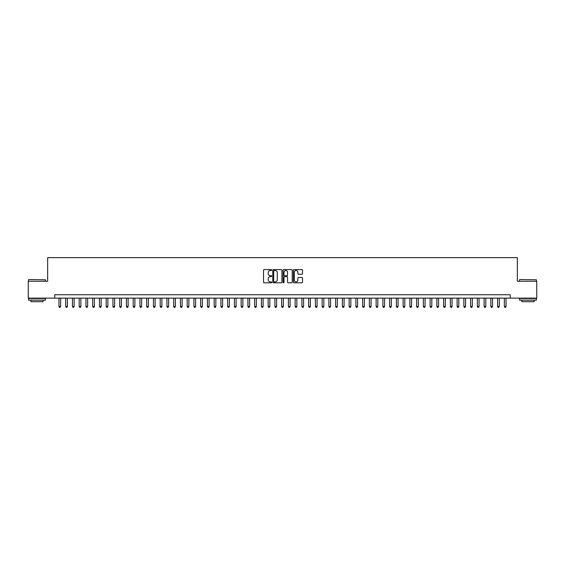 <?xml version="1.0" encoding="UTF-8"?>
<svg xmlns="http://www.w3.org/2000/svg" width="565" height="565" viewBox="0 0 565 565"><rect width="100%" height="100%" fill="white"/><g stroke="black" fill="none" stroke-linecap="round" stroke-linejoin="round"><path stroke-width="0.85" d="M271.701 270.028A0.466 0.466 0 0 0 271.242 269.569L264.201 269.569A0.664 0.664 0 0 0 263.537 270.225L263.537 282.154A0.664 0.664 0 0 0 264.201 282.811L271.242 282.811A0.466 0.466 0 0 0 271.701 282.352A0.466 0.466 0 0 0 271.242 281.886L270.331 281.886A2.119 2.119 0 0 1 268.206 279.767L268.206 278.771A2.119 2.119 0 0 1 270.331 276.652L271.242 276.652A0.466 0.466 0 0 0 271.701 276.193A0.466 0.466 0 0 0 271.242 275.727L270.331 275.727A2.119 2.119 0 0 1 268.206 273.608L268.206 272.613A2.119 2.119 0 0 1 270.331 270.494L271.242 270.494A0.466 0.466 0 0 0 271.701 270.028M301.858 274.237A0.664 0.664 0 0 0 302.522 273.573L302.522 270.225A0.664 0.664 0 0 0 301.858 269.569L294.04 269.569A0.664 0.664 0 0 0 293.383 270.225L293.383 282.154A0.664 0.664 0 0 0 294.04 282.811L301.858 282.811A0.664 0.664 0 0 0 302.522 282.154L302.522 278.114A0.664 0.664 0 0 0 301.858 277.45L298.511 277.45A0.664 0.664 0 0 0 297.854 278.114L297.854 280.113A1.773 1.773 0 0 1 296.081 281.886A1.773 1.773 0 0 1 294.309 280.113L294.309 272.266A1.773 1.773 0 0 1 296.081 270.494A1.773 1.773 0 0 1 297.854 272.266L297.854 273.573A0.664 0.664 0 0 0 298.511 274.237L301.858 274.237M54.734 298.122L28.25 298.122L28.25 281.25L47.651 281.25L47.651 257.633L517.349 257.633L517.349 281.25L536.75 281.25L536.75 298.122L510.266 298.122L510.266 294.746L54.734 294.746L54.734 298.122L510.266 298.122M281.921 270.225A0.664 0.664 0 0 0 281.257 269.569L273.439 269.569A0.664 0.664 0 0 0 272.782 270.225L272.782 282.154A0.664 0.664 0 0 0 273.439 282.811L281.257 282.811A0.664 0.664 0 0 0 281.921 282.154L281.921 270.225M283.743 269.569L291.561 269.569A0.664 0.664 0 0 1 292.218 270.225L292.218 282.154A0.664 0.664 0 0 1 291.561 282.811L288.214 282.811A0.664 0.664 0 0 1 287.55 282.154L287.55 277.316A0.664 0.664 0 0 0 286.886 276.652L284.668 276.652A0.664 0.664 0 0 0 284.004 277.316L284.004 282.352A0.466 0.466 0 0 1 283.545 282.811A0.466 0.466 0 0 1 283.079 282.352L283.079 270.225A0.664 0.664 0 0 1 283.743 269.569M274.173 270.494A0.466 0.466 0 0 0 273.707 270.96L273.707 281.427A0.466 0.466 0 0 0 274.173 281.886L275.134 281.886A2.119 2.119 0 0 0 277.253 279.767L277.253 272.613A2.119 2.119 0 0 0 275.134 270.494L274.173 270.494M287.55 272.302A1.773 1.773 0 0 0 285.777 270.529A1.773 1.773 0 0 0 284.004 272.302L284.004 275.063A0.664 0.664 0 0 0 284.668 275.727L286.886 275.727A0.664 0.664 0 0 0 287.55 275.063L287.55 272.302M58.958 298.122L58.958 306.491L60.646 306.491L60.646 298.122M60.646 306.491L60.137 307.367L59.459 307.367L58.958 306.491M28.787 279.562L45.461 279.767L28.787 279.562M37.022 300.149L28.589 300.149L28.589 298.461L45.461 298.461L45.461 300.149L37.022 300.149M43.095 300.149L43.095 301.703L30.948 301.703L30.948 300.149M519.744 279.562L536.411 279.767L519.744 279.562M527.978 300.149L519.539 300.149L519.539 298.461L536.411 298.461L536.411 300.149L527.978 300.149M534.052 300.149L534.052 301.703L521.905 301.703L521.905 300.149M65.702 298.122L65.702 306.491L67.39 306.491L67.39 298.122M67.39 306.491L66.882 307.367L66.211 307.367L65.702 306.491M72.454 298.122L72.454 306.491L74.142 306.491L74.142 298.122M74.142 306.491L73.634 307.367L72.956 307.367L72.454 306.491M79.199 298.122L79.199 306.491L80.887 306.491L80.887 298.122M80.887 306.491L80.385 307.367L79.707 307.367L79.199 306.491M85.951 298.122L85.951 306.491L87.639 306.491L87.639 298.122M87.639 306.491L87.13 307.367L86.459 307.367L85.951 306.491M92.695 298.122L92.695 306.491L94.383 306.491L94.383 298.122M94.383 306.491L93.882 307.367L93.204 307.367L92.695 306.491M99.447 298.122L99.447 306.491L101.135 306.491L101.135 298.122M101.135 306.491L100.626 307.367L99.956 307.367L99.447 306.491M106.192 298.122L106.192 306.491L107.88 306.491L107.88 298.122M107.88 306.491L107.378 307.367L106.7 307.367L106.192 306.491M112.944 298.122L112.944 306.491L114.631 306.491L114.631 298.122M114.631 306.491L114.123 307.367L113.452 307.367L112.944 306.491M119.695 298.122L119.695 306.491L121.376 306.491L121.376 298.122M121.376 306.491L120.875 307.367L120.197 307.367L119.695 306.491M126.44 298.122L126.44 306.491L128.128 306.491L128.128 298.122M128.128 306.491L127.619 307.367L126.948 307.367L126.44 306.491M133.192 298.122L133.192 306.491L134.88 306.491L134.88 298.122M134.88 306.491L134.371 307.367L133.693 307.367L133.192 306.491M139.936 298.122L139.936 306.491L141.624 306.491L141.624 298.122M141.624 306.491L141.116 307.367L140.445 307.367L139.936 306.491M146.688 298.122L146.688 306.491L148.376 306.491L148.376 298.122M148.376 306.491L147.868 307.367L147.19 307.367L146.688 306.491M153.433 298.122L153.433 306.491L155.121 306.491L155.121 298.122M155.121 306.491L154.619 307.367L153.941 307.367L153.433 306.491M160.185 298.122L160.185 306.491L161.873 306.491L161.873 298.122M161.873 306.491L161.364 307.367L160.686 307.367L160.185 306.491M166.929 298.122L166.929 306.491L168.617 306.491L168.617 298.122M168.617 306.491L168.116 307.367L167.438 307.367L166.929 306.491M173.681 298.122L173.681 306.491L175.369 306.491L175.369 298.122M175.369 306.491L174.86 307.367L174.19 307.367L173.681 306.491M180.426 298.122L180.426 306.491L182.114 306.491L182.114 298.122M182.114 306.491L181.612 307.367L180.934 307.367L180.426 306.491M187.177 298.122L187.177 306.491L188.865 306.491L188.865 298.122M188.865 306.491L188.357 307.367L187.686 307.367L187.177 306.491M193.929 298.122L193.929 306.491L195.61 306.491L195.61 298.122M195.61 306.491L195.109 307.367L194.431 307.367L193.929 306.491M200.674 298.122L200.674 306.491L202.362 306.491L202.362 298.122M202.362 306.491L201.853 307.367L201.182 307.367L200.674 306.491M207.426 298.122L207.426 306.491L209.107 306.491L209.107 298.122M209.107 306.491L208.605 307.367L207.927 307.367L207.426 306.491M214.17 298.122L214.17 306.491L215.858 306.491L215.858 298.122M215.858 306.491L215.35 307.367L214.679 307.367L214.17 306.491M220.922 298.122L220.922 306.491L222.61 306.491L222.61 298.122M222.61 306.491L222.102 307.367L221.423 307.367L220.922 306.491M227.667 298.122L227.667 306.491L229.355 306.491L229.355 298.122M229.355 306.491L228.846 307.367L228.175 307.367L227.667 306.491M234.419 298.122L234.419 306.491L236.106 306.491L236.106 298.122M236.106 306.491L235.598 307.367L234.92 307.367L234.419 306.491M241.163 298.122L241.163 306.491L242.851 306.491L242.851 298.122M242.851 306.491L242.35 307.367L241.672 307.367L241.163 306.491M247.915 298.122L247.915 306.491L249.603 306.491L249.603 298.122M249.603 306.491L249.094 307.367L248.423 307.367L247.915 306.491M254.66 298.122L254.66 306.491L256.348 306.491L256.348 298.122M256.348 306.491L255.846 307.367L255.168 307.367L254.66 306.491M261.411 298.122L261.411 306.491L263.099 306.491L263.099 298.122M263.099 306.491L262.591 307.367L261.92 307.367L261.411 306.491M268.156 298.122L268.156 306.491L269.844 306.491L269.844 298.122M269.844 306.491L269.343 307.367L268.665 307.367L268.156 306.491M274.908 298.122L274.908 306.491L276.596 306.491L276.596 298.122M276.596 306.491L276.087 307.367L275.416 307.367L274.908 306.491M281.66 298.122L281.66 306.491L283.34 306.491L283.34 298.122M283.34 306.491L282.839 307.367L282.161 307.367L281.66 306.491M288.404 298.122L288.404 306.491L290.092 306.491L290.092 298.122M290.092 306.491L289.584 307.367L288.913 307.367L288.404 306.491M295.156 298.122L295.156 306.491L296.844 306.491L296.844 298.122M296.844 306.491L296.335 307.367L295.657 307.367L295.156 306.491M301.901 298.122L301.901 306.491L303.589 306.491L303.589 298.122M303.589 306.491L303.08 307.367L302.409 307.367L301.901 306.491M308.652 298.122L308.652 306.491L310.34 306.491L310.34 298.122M310.34 306.491L309.832 307.367L309.154 307.367L308.652 306.491M315.397 298.122L315.397 306.491L317.085 306.491L317.085 298.122M317.085 306.491L316.577 307.367L315.906 307.367L315.397 306.491M322.149 298.122L322.149 306.491L323.837 306.491L323.837 298.122M323.837 306.491L323.328 307.367L322.65 307.367L322.149 306.491M328.894 298.122L328.894 306.491L330.582 306.491L330.582 298.122M330.582 306.491L330.08 307.367L329.402 307.367L328.894 306.491M335.645 298.122L335.645 306.491L337.333 306.491L337.333 298.122M337.333 306.491L336.825 307.367L336.154 307.367L335.645 306.491M342.39 298.122L342.39 306.491L344.078 306.491L344.078 298.122M344.078 306.491L343.577 307.367L342.899 307.367L342.39 306.491M349.142 298.122L349.142 306.491L350.83 306.491L350.83 298.122M350.83 306.491L350.321 307.367L349.65 307.367L349.142 306.491M355.894 298.122L355.894 306.491L357.574 306.491L357.574 298.122M357.574 306.491L357.073 307.367L356.395 307.367L355.894 306.491M362.638 298.122L362.638 306.491L364.326 306.491L364.326 298.122M364.326 306.491L363.818 307.367L363.147 307.367L362.638 306.491M369.39 298.122L369.39 306.491L371.071 306.491L371.071 298.122M371.071 306.491L370.569 307.367L369.891 307.367L369.39 306.491M376.135 298.122L376.135 306.491L377.823 306.491L377.823 298.122M377.823 306.491L377.314 307.367L376.643 307.367L376.135 306.491M382.886 298.122L382.886 306.491L384.574 306.491L384.574 298.122M384.574 306.491L384.066 307.367L383.388 307.367L382.886 306.491M389.631 298.122L389.631 306.491L391.319 306.491L391.319 298.122M391.319 306.491L390.811 307.367L390.14 307.367L389.631 306.491M396.383 298.122L396.383 306.491L398.071 306.491L398.071 298.122M398.071 306.491L397.562 307.367L396.884 307.367L396.383 306.491M403.127 298.122L403.127 306.491L404.815 306.491L404.815 298.122M404.815 306.491L404.314 307.367L403.636 307.367L403.127 306.491M409.879 298.122L409.879 306.491L411.567 306.491L411.567 298.122M411.567 306.491L411.059 307.367L410.381 307.367L409.879 306.491M416.624 298.122L416.624 306.491L418.312 306.491L418.312 298.122M418.312 306.491L417.81 307.367L417.132 307.367L416.624 306.491M423.376 298.122L423.376 306.491L425.064 306.491L425.064 298.122M425.064 306.491L424.555 307.367L423.884 307.367L423.376 306.491M430.12 298.122L430.12 306.491L431.808 306.491L431.808 298.122M431.808 306.491L431.307 307.367L430.629 307.367L430.12 306.491M436.872 298.122L436.872 306.491L438.56 306.491L438.56 298.122M438.56 306.491L438.052 307.367L437.381 307.367L436.872 306.491M443.624 298.122L443.624 306.491L445.305 306.491L445.305 298.122M445.305 306.491L444.803 307.367L444.125 307.367L443.624 306.491M450.369 298.122L450.369 306.491L452.057 306.491L452.057 298.122M452.057 306.491L451.548 307.367L450.877 307.367L450.369 306.491M457.12 298.122L457.12 306.491L458.808 306.491L458.808 298.122M458.808 306.491L458.3 307.367L457.622 307.367L457.12 306.491M463.865 298.122L463.865 306.491L465.553 306.491L465.553 298.122M465.553 306.491L465.044 307.367L464.374 307.367L463.865 306.491M470.617 298.122L470.617 306.491L472.305 306.491L472.305 298.122M472.305 306.491L471.796 307.367L471.118 307.367L470.617 306.491M477.361 298.122L477.361 306.491L479.049 306.491L479.049 298.122M479.049 306.491L478.541 307.367L477.87 307.367L477.361 306.491M484.113 298.122L484.113 306.491L485.801 306.491L485.801 298.122M485.801 306.491L485.293 307.367L484.615 307.367L484.113 306.491M490.858 298.122L490.858 306.491L492.546 306.491L492.546 298.122M492.546 306.491L492.044 307.367L491.366 307.367L490.858 306.491M497.61 298.122L497.61 306.491L499.298 306.491L499.298 298.122M499.298 306.491L498.789 307.367L498.118 307.367L497.61 306.491M504.354 298.122L504.354 306.491L506.042 306.491L506.042 298.122M506.042 306.491L505.541 307.367L504.863 307.367L504.354 306.491M28.589 281.25L28.589 279.767M45.461 281.25L45.461 279.767M519.539 281.25L519.539 279.767M536.411 281.25L536.411 279.767"/></g></svg>
